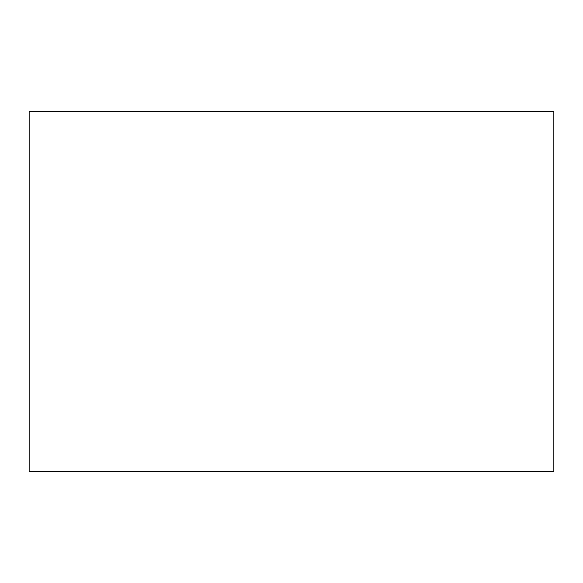 <?xml version="1.0" encoding="UTF-8"?>
<svg xmlns="http://www.w3.org/2000/svg" width="583" height="583" viewBox="0 0 583 583"><rect width="100%" height="100%" fill="white"/><g stroke="black" fill="none" stroke-linecap="round" stroke-linejoin="round"><path stroke-width="0.87" d="M553.85 471.21L553.85 111.79L29.15 111.79L29.15 471.21L553.85 471.21"/></g></svg>

